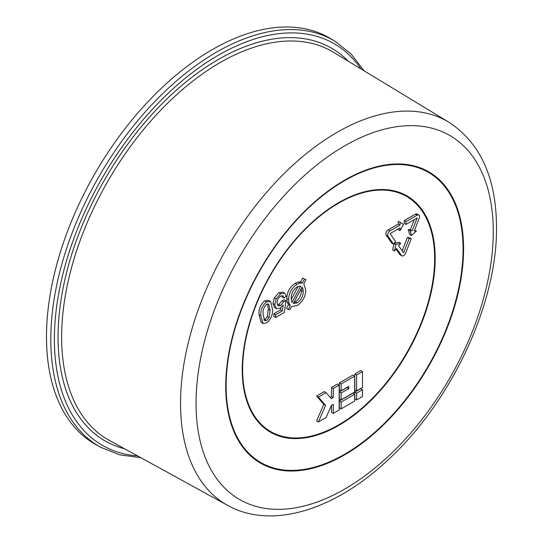 <?xml version="1.0" encoding="UTF-8"?>
<svg xmlns="http://www.w3.org/2000/svg" width="543" height="543" viewBox="0 0 543 543"><rect width="100%" height="100%" fill="white"/><g stroke="black" fill="none" stroke-linecap="round" stroke-linejoin="round"><path stroke-width="0.81" d="M400.001 225.107L390.064 230.843A3.401 1.962 120 0 0 387.661 235.01A3.401 1.962 120 0 0 387.98 236.212L393.553 244.133L391.747 243.094L386.175 235.167A3.401 1.962 120 0 1 385.856 233.965A3.401 1.962 120 0 1 388.265 229.798L398.195 224.062L398.195 221.286L400.001 222.325L400.001 225.107L398.195 224.062M335.201 41.37A234.413 135.343 -60 0 0 154.069 102.328A234.413 135.343 -60 0 0 50.804 339.232A234.413 135.343 -60 0 0 100.808 447.357L96.511 445.002A234.522 135.397 -60 0 1 46.488 336.823A234.522 135.397 -60 0 1 149.8 99.817A234.522 135.397 -60 0 1 331.013 38.831L335.201 41.37L351.178 54.062L364.17 70.868M262.968 323.465L260.857 315.721C260.301 310.25 262.228 305.621 266.64 301.833L270.672 301.514L272.423 309.035C272.986 314.512 271.059 319.141 266.64 322.936L262.968 323.465L261.163 322.42L259.052 314.675C258.495 309.205 260.423 304.575 264.835 300.788L268.866 300.469M283.996 297.958L282.917 295.786L280.683 296.132C278.26 297.849 277.052 300.164 277.052 303.075L278.097 305.933L280.677 305.485L283.765 301.833L286.073 300.768L284.227 312.517L275.668 317.465L275.668 314.791L282.333 310.942L283.249 305.01L280.032 308.261L276.407 308.628L274.602 307.582L272.932 303.53L274.317 297.849L278.898 292.677L282.93 292.114L284.736 293.152L286.31 296.356L283.996 297.958L282.19 296.919L281.858 295.657M277.364 305.044L278.871 304.447L281.96 300.788L284.274 299.722L286.073 300.768M275.668 317.465L273.862 316.42L273.862 313.745L280.527 309.897L280.874 307.691M288.265 309.483L286.46 308.438L288.503 304.603L287.247 302.227L286.819 298.575C287.003 292.141 289.779 287.043 295.148 283.29L298.141 282.014L300.55 281.973L302.655 278.023L305.974 279.74L303.795 283.833L305.743 289.881C305.58 296.505 302.736 301.732 297.204 305.56L291.74 306.476L289.779 309.788L288.265 309.483L290.308 305.641L289.052 303.272L288.618 299.614C288.808 293.179 291.584 288.089 296.953 284.335L299.946 283.059L302.356 283.018L304.46 279.068L305.974 279.74M360.695 388.7L354.817 392.094L354.817 398.881L356.615 399.926L362.5 396.533L362.5 389.738L360.695 388.7M333.293 413.393L339.171 409.999L339.171 385.102L333.293 388.496L333.293 397.551L331.332 398.677L326.105 392.643L324.3 391.605L316.589 396.051L323.777 404.352L316.589 420.947L318.395 421.992L326.105 417.54L331.332 405.472L333.293 404.338L333.293 413.393L331.488 412.347L331.488 405.383M339.171 385.102L337.366 384.057L331.488 387.451L331.488 396.505L330.13 397.293M352.855 393.227L339.327 401.033L339.327 407.82L341.133 408.865L354.66 401.06L354.66 394.266L352.855 393.227M360.695 370.591L354.817 373.984L354.817 389.833L356.615 390.872L362.5 387.478L362.5 371.636L360.695 370.591M352.855 375.118L339.327 382.924L339.327 389.718L341.133 390.756L348.776 386.344L348.776 388.612L346.97 387.566L339.327 391.978L339.327 398.772L341.133 399.811L354.66 392.005L354.66 376.163L352.855 375.118M393.974 243.617L392.67 249.963L394.476 251.009L396.56 248.416L401.528 255.481A3.401 1.962 120 0 0 401.908 255.834A3.401 1.962 120 0 0 405.696 253.079L411.268 238.723L409.463 237.678L407.379 237.495L402.187 250.866M411.268 238.723L409.184 238.533L403.612 252.889L398.643 245.823L400.727 243.23L398.922 242.185L394.075 243.488M395.99 249.128L399.723 254.443A3.401 1.962 120 0 0 400.103 254.796L401.908 255.834M398.195 228.922L398.195 229.621L400.001 230.66L403.612 224.408L400.001 222.325M414.309 219.623L410.386 229.743L408.302 229.553L409.619 234.488L411.424 235.526L416.359 231.155L414.594 230.137M416.359 231.155L414.275 230.972L419.244 218.164A3.401 1.962 120 0 0 418.857 215.035L417.051 213.99A3.401 1.962 120 0 0 415.354 214.159L404.216 220.587L404.216 223.37L406.021 224.408L417.16 217.981L412.191 230.782L410.386 229.743M362.5 389.738L356.615 393.132L354.817 392.094M356.615 393.132L356.615 399.926M333.293 388.496L331.488 387.451M333.293 397.551L331.488 396.505M326.105 392.643L318.395 397.096L316.589 396.051M318.395 397.096L325.583 405.397L323.777 404.352M325.583 405.397L318.395 421.992M354.66 394.266L341.133 402.078L339.327 401.033M341.133 402.078L341.133 408.865M362.5 371.636L356.615 375.03L354.817 373.984M356.615 375.03L356.615 390.872M354.66 376.163L341.133 383.969L339.327 382.924M341.133 383.969L341.133 390.756M348.776 388.612L341.133 393.023L339.327 391.978M341.133 393.023L341.133 399.811M400.727 243.23L395.799 244.554L394.035 243.535M395.799 244.554L394.476 251.009M409.184 238.533L407.379 237.495M393.553 244.133L395.637 241.54L390.064 233.619L400.001 227.884L400.001 230.66M412.191 230.782L410.108 230.599L408.302 229.553M410.108 230.599L411.424 235.526M418.857 215.035A3.401 1.962 120 0 0 417.16 215.198L406.021 221.632L404.216 220.587M406.021 221.632L406.021 224.408M293.301 303.544L297.136 302.926C301.202 300.075 303.225 296.24 303.198 291.415L302.933 288.781L302.112 287.003L293.301 303.544M291.951 302.553L300.727 286.073L297.191 286.867C293.2 289.704 291.191 293.505 291.163 298.277L291.951 302.553M304.46 279.068L302.655 278.023M302.356 283.018L300.55 281.973M299.946 283.059L298.141 282.014M296.953 284.335L295.148 283.29M288.618 299.614L286.819 298.575M289.052 303.272L287.247 302.227M290.308 305.641L288.503 304.603M293.817 302.566L295.331 301.888C299.397 299.037 301.419 295.195 301.392 290.369L301.284 288.55M297.136 302.926L295.331 301.888M303.198 291.415L301.392 290.369M302.933 288.781L301.575 287.994M291.211 299.519L298.216 286.365M276.407 308.628L274.738 304.569L276.122 298.888L280.697 293.715L278.898 292.677M280.697 293.715L284.736 293.152M276.122 298.888L274.317 297.849M274.738 304.569L272.932 303.53M282.333 310.942L280.527 309.897M275.668 314.791L273.862 313.745M283.765 301.833L281.96 300.788M280.677 305.485L278.871 304.447M268.541 300.252L270.672 301.514M270.109 310.386L268.717 304.066L266.64 304.236C263.755 307.25 262.602 310.637 263.172 314.39L264.597 320.73L266.667 320.519L269.063 317.709L270.109 310.386L268.31 309.34L267.658 303.863M266.64 301.833L264.835 300.788M260.857 315.721L259.052 314.675M269.063 317.709L267.265 316.664L268.31 309.34M263.83 319.868L264.862 319.481L267.265 316.664M266.667 320.519L264.862 319.481M387.98 236.212L386.175 235.167M124.659 448.817A226.669 130.87 -60 0 1 58.047 337.094A226.669 130.87 -60 0 1 169.117 96.83A226.669 130.87 -60 0 1 348.389 61.305M61.63 337.074A224.116 129.397 120 0 0 109.435 440.454L227.734 505.424A221.232 127.727 -60 0 1 180.541 403.368A221.232 127.727 -60 0 1 278.002 179.787A221.232 127.727 -60 0 1 448.946 122.263L333.538 52.298A224.116 129.397 120 0 0 160.361 110.575A224.116 129.397 120 0 0 61.63 337.074M225.718 386.154A168.201 97.116 -60 0 1 344.656 180.154A168.201 97.116 -60 0 1 463.6 248.823A168.201 97.116 -60 0 1 344.656 454.83A168.201 97.116 -60 0 1 225.718 386.154M463.07 249.054A167.543 96.729 120 0 0 344.595 180.656A167.543 96.729 120 0 0 226.126 385.856A167.543 96.729 120 0 0 344.595 454.253A167.543 96.729 120 0 0 463.07 249.054M435.187 258.353A136.442 78.776 -60 0 1 338.703 425.454A136.442 78.776 -60 0 1 242.226 369.756A136.442 78.776 -60 0 1 338.703 202.648A136.442 78.776 -60 0 1 435.187 258.353M242.633 369.45A135.784 78.396 120 0 0 338.642 424.884A135.784 78.396 120 0 0 434.658 258.583A135.784 78.396 120 0 0 338.642 203.15A135.784 78.396 120 0 0 242.633 369.45M361.047 68.975A231.861 133.87 120 0 0 176.611 85.563A231.861 133.87 120 0 0 54.381 339.212A231.861 133.87 120 0 0 137.637 455.944M493.275 231.685A210.175 121.347 120 0 0 344.656 145.884A210.175 121.347 120 0 0 196.043 403.293A210.175 121.347 120 0 0 344.656 489.1A210.175 121.347 120 0 0 493.275 231.685M401.528 255.481L399.723 254.443M390.064 230.843L388.265 229.798M417.16 215.198L415.354 214.159M448.946 122.263C480.426 143.006 496.282 177.975 496.512 227.171C497.402 303.741 451.185 402.248 387.736 460.172C334.698 510.081 271.588 529.927 227.734 505.424M100.808 447.357L119.786 454.851L140.834 457.701"/></g></svg>
